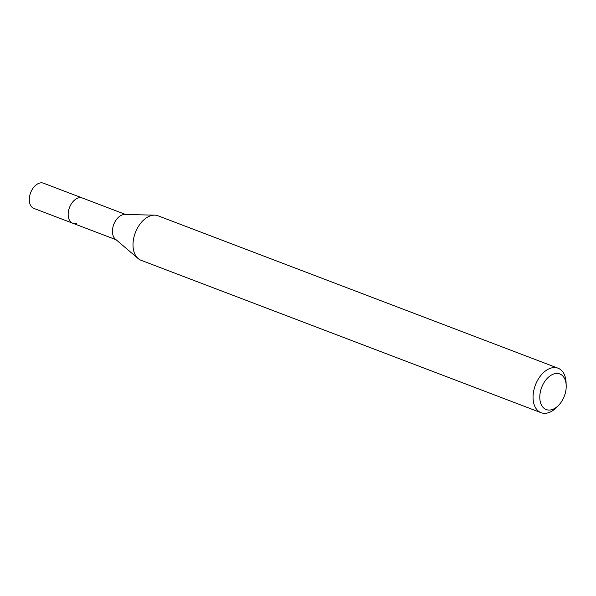 <?xml version="1.0" encoding="UTF-8"?>
<svg xmlns="http://www.w3.org/2000/svg" width="596" height="596" viewBox="0 0 596 596"><rect width="100%" height="100%" fill="white"/><g stroke="black" fill="none" stroke-linecap="round" stroke-linejoin="round"><path stroke-width="0.89" d="M125.711 214.523L43.471 183.188A13.492 8.597 110.9 0 0 39.738 183.046A13.492 8.597 110.9 0 0 29.8 195.458A13.492 8.597 110.9 0 0 33.868 208.406L72.727 223.217A13.492 8.597 -69.1 0 1 68.659 210.269A13.492 8.597 -69.1 0 1 78.597 197.857A13.492 8.597 -69.1 0 1 82.33 197.999A13.492 8.597 110.9 0 0 78.597 197.857A13.492 8.597 110.9 0 0 68.659 210.269A13.492 8.597 110.9 0 0 72.727 223.217A13.492 8.597 -69.1 0 0 76.459 223.358M138.123 258.537L115.341 239.093A13.492 8.597 -69.1 0 1 113.329 225.69A13.492 8.597 -69.1 0 1 122.88 214.724A13.492 8.597 -69.1 0 1 124.713 214.5L154.662 215.141A23.81 15.176 110.9 0 0 151.429 215.536A23.81 15.176 110.9 0 0 134.577 234.891A23.81 15.176 110.9 0 0 138.123 258.537A23.81 15.176 110.9 0 0 141.058 260.288L541.093 412.7A23.81 15.176 -69.1 0 1 533.927 389.851A23.81 15.176 -69.1 0 1 551.464 367.948A23.81 15.176 -69.1 0 1 558.05 368.201A23.81 15.176 -69.1 0 1 566.073 382.416L566.2 385.329A19.05 12.144 -69.1 0 1 558.579 405.332A19.05 12.144 -69.1 0 1 551.494 409.757A19.05 12.144 -69.1 0 1 539.872 395.141A19.05 12.144 -69.1 0 1 554.518 373.752A19.05 12.144 -69.1 0 1 566.2 385.329M558.05 368.201L158.014 215.789A23.81 15.176 110.9 0 0 154.662 215.141M558.579 405.332L556.545 407.418A23.81 15.176 -69.1 0 1 547.687 412.953A23.81 15.176 -69.1 0 1 541.093 412.7M116.101 239.741L72.727 223.217"/></g></svg>
